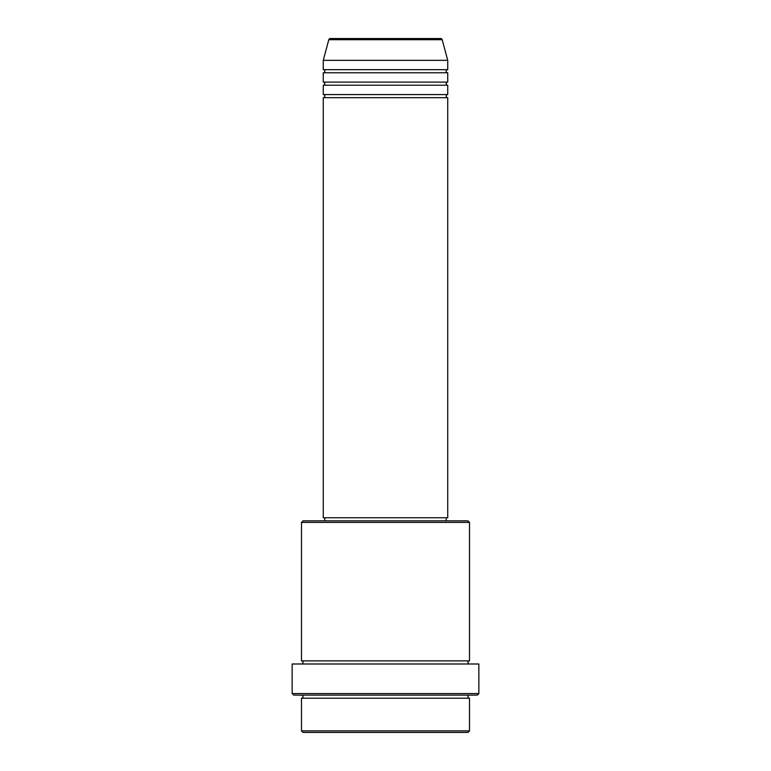 <?xml version="1.0" encoding="UTF-8"?>
<svg xmlns="http://www.w3.org/2000/svg" width="771" height="771" viewBox="0 0 771 771"><rect width="100%" height="100%" fill="white"/><g stroke="black" fill="none" stroke-linecap="round" stroke-linejoin="round"><path stroke-width="1.16" d="M440.704 38.55L330.296 38.55L440.704 38.55A1.552 1.552 0 0 1 442.207 39.707L447.729 60.331L323.271 60.331L323.271 69.669A1.552 1.552 0 0 1 324.822 71.221A1.552 1.552 0 0 1 323.271 72.782L323.271 82.112A1.552 1.552 0 0 1 324.822 83.673A1.552 1.552 0 0 1 323.271 85.224L323.271 94.563A1.552 1.552 0 0 1 324.822 96.115A1.552 1.552 0 0 1 323.271 97.676L323.271 517.746L447.729 517.746L447.729 97.676L323.271 97.676M330.296 38.55A1.552 1.552 0 0 0 328.793 39.707L323.271 60.331M447.729 60.331L447.729 69.669A1.552 1.552 0 0 0 446.178 71.221A1.552 1.552 0 0 0 447.729 72.782L447.729 82.112A1.552 1.552 0 0 0 446.178 83.673A1.552 1.552 0 0 0 447.729 85.224L447.729 94.563A1.552 1.552 0 0 0 446.178 96.115A1.552 1.552 0 0 0 447.729 97.676M467.958 732.45L303.042 732.45L301.49 730.898L469.51 730.898L467.958 732.45M301.49 522.41L303.042 520.859L467.958 520.859L469.51 522.41L301.49 522.41L301.49 660.882A1.552 1.552 0 0 1 303.042 662.434A1.552 1.552 0 0 1 301.49 663.995M477.297 695.114L293.703 695.114L292.151 693.553L478.849 693.553L477.297 695.114M301.49 695.114A1.552 1.552 0 0 1 303.042 696.666A1.552 1.552 0 0 1 301.49 698.218L301.49 730.898M469.51 695.114A1.552 1.552 0 0 0 467.958 696.666A1.552 1.552 0 0 0 469.51 698.218L301.49 698.218M469.51 522.41L469.51 660.882A1.552 1.552 0 0 0 467.958 662.434A1.552 1.552 0 0 0 469.51 663.995M447.729 85.224L323.271 85.224M447.729 94.563L323.271 94.563M324.822 517.746L324.822 520.859M446.178 517.746L446.178 520.859M469.51 660.882L301.49 660.882M478.849 693.553L478.849 663.995L292.151 663.995L292.151 693.553M469.51 698.218L469.51 730.898M447.729 69.669L323.271 69.669M447.729 72.782L323.271 72.782M447.729 82.112L323.271 82.112M442.207 39.707L328.793 39.707"/></g></svg>
